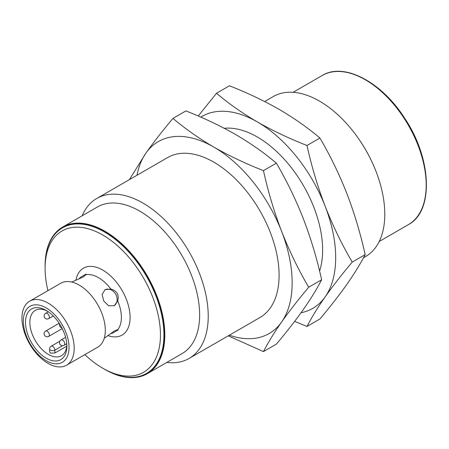 <?xml version="1.0" encoding="UTF-8"?>
<svg xmlns="http://www.w3.org/2000/svg" width="449" height="449" viewBox="0 0 449 449"><rect width="100%" height="100%" fill="white"/><g stroke="black" fill="none" stroke-linecap="round" stroke-linejoin="round"><path stroke-width="0.67" d="M228.232 335.841L263.445 351.601C268.132 342.52 274.199 332.642 281.652 321.967C289.279 311.191 298.293 299.612 308.688 287.237C298.293 269.451 289.279 250.868 281.652 231.482C274.199 211.995 268.132 191.712 263.445 170.631L276.388 163.155C264.192 152.823 250.581 143.265 235.557 134.492C220.375 125.827 203.824 117.969 185.903 110.914L172.96 118.39C162.566 130.766 153.552 142.344 145.925 153.12L129.379 179.639M172.96 118.39C185.173 128.734 198.784 138.292 213.791 147.059A110.819 63.983 -120 0 0 145.925 153.12A110.819 63.983 -120 0 0 136.984 175.25M308.688 287.237L321.63 279.761C316.949 288.842 310.876 298.72 303.423 309.4C295.796 320.176 286.788 331.749 276.388 344.125L263.445 351.601M276.388 163.155C286.782 180.941 295.796 199.53 303.423 218.916C310.876 238.397 316.949 258.68 321.63 279.761M104.791 289.818A9.233 7.538 -120 0 1 115.685 294.185A9.233 7.538 -120 0 1 114.012 305.803M110.852 289.027L105.021 289.678L102.097 294.493L103.781 301.055L108.63 305.797L114.259 305.668L117.733 300.948C119.249 294.791 116.953 290.812 110.852 289.027A32.474 18.751 -120 0 0 85.995 274.676L85.972 274.159L80.64 277.241L79.114 278.649M110.852 333.624L112.839 333.006L118.166 329.925L117.733 329.645L114.259 330.958L104.825 337.889M71.767 282.051L83.121 277.033L85.995 274.676M49.637 348.89A3.076 1.779 0 0 0 50.535 350.141A3.076 1.779 0 0 0 54.89 350.141A3.076 1.779 -120 0 0 53.549 347.043A3.076 1.779 -120 0 0 51.175 346.224A3.076 3.076 0 0 0 49.637 348.89L49.637 351.831L50.535 353.161L54.89 353.009L54.89 350.141L62.607 345.691M66.733 346.173L54.89 353.009M46.185 358.19A29.247 16.882 -120 0 0 66.862 346.246A29.247 16.882 -120 0 0 46.185 310.433A29.247 16.882 -120 0 0 25.503 322.371A29.247 16.882 -120 0 0 46.185 358.19M47.302 311.112A26.165 15.109 -120 0 0 35.28 310.394A26.165 15.109 -120 0 0 31.267 331.356A26.165 15.109 -120 0 0 48.363 354.418A26.165 15.109 -120 0 0 61.446 355.715A26.165 15.109 -120 0 0 66.834 344.939M46.185 360.699A32.322 18.662 -120 0 0 65.975 332.541A32.322 18.662 -120 0 0 26.39 309.687A32.322 18.662 -120 0 0 46.185 360.699M48.071 363.381A36.941 21.328 -120 0 0 66.536 365.211A36.941 21.328 -120 0 0 66.536 322.556A36.941 21.328 -120 0 0 29.6 301.228A36.941 21.328 -120 0 0 23.937 330.829A36.941 21.328 -120 0 0 48.071 363.381M66.536 365.211L97.657 347.245A36.941 21.328 -120 0 0 97.657 304.59A36.941 21.328 -120 0 0 60.722 283.263L29.6 301.228M301.038 312.745A110.819 63.983 -120 0 0 325.188 296.828A110.819 63.983 -120 0 0 325.188 206.344A110.819 63.983 -120 0 0 257.328 121.92C242.32 113.159 228.709 103.601 216.497 93.257L229.439 85.781C247.36 92.831 263.911 100.688 279.093 109.354C294.117 118.132 307.728 127.684 319.924 138.023C330.318 155.809 339.332 174.392 346.954 193.777C354.413 213.264 360.48 233.547 365.166 254.628C360.48 263.709 354.413 273.587 346.954 284.262C339.332 295.038 330.318 306.616 319.924 318.992L306.981 326.468C311.662 317.387 317.735 307.509 325.188 296.828C332.816 286.052 341.824 274.479 352.224 262.098C341.824 244.318 332.816 225.729 325.188 206.344C317.735 186.863 311.662 166.579 306.981 145.493L319.924 138.023M363.505 257.743L365.66 256.497A92.348 53.319 -120 0 0 365.66 149.859A92.348 53.319 -120 0 0 273.312 96.541L264.652 101.541M200.776 117.122A110.819 63.983 -120 0 1 257.328 121.92C272.526 130.597 289.077 138.455 306.981 145.493M352.224 262.098L365.166 254.628M294.645 321.361L306.981 326.468M216.497 93.257L198.233 116.022M224.264 128.296A92.348 53.319 60 0 1 257.328 137.001A92.348 53.319 60 0 1 319.587 271.101M229.338 335.201A110.819 63.983 -120 0 0 281.652 321.967A110.819 63.983 -120 0 0 281.652 231.482A110.819 63.983 -120 0 0 213.791 147.059C228.99 155.73 245.541 163.588 263.445 170.631M96.748 198.48L167.617 157.565A92.348 53.319 60 0 1 213.791 162.14A92.348 53.319 60 0 1 274.12 243.515A92.348 53.319 60 0 1 259.965 317.522L189.102 358.437A92.348 53.319 -120 0 0 189.102 251.799A92.348 53.319 -120 0 0 96.748 198.48A92.348 53.319 -120 0 0 82.145 215.795M84.883 354.62A81.578 47.1 -120 0 0 102.776 368.242A81.578 47.1 -120 0 0 160.461 334.937A81.578 47.1 -120 0 0 102.776 235.029A81.578 47.1 -120 0 0 45.096 268.334A81.578 47.1 -120 0 0 47.942 290.638M104.522 369.246L102.776 368.242L104.522 369.246A84.042 48.52 -120 0 0 146.537 373.411A84.042 48.52 -120 0 0 146.537 276.371A84.042 48.52 -120 0 0 62.501 227.851A84.042 48.52 -120 0 0 45.096 266.319L45.096 268.334M146.537 373.411L146.975 373.158A84.042 48.52 -120 0 0 146.975 276.118A84.042 48.52 -120 0 0 62.939 227.598L62.501 227.851M104.735 369.37A84.653 48.874 -120 0 0 104.954 369.499A84.653 48.874 -120 0 0 147.283 373.691A84.653 48.874 -120 0 0 147.283 275.939A84.653 48.874 -120 0 0 62.63 227.065A84.653 48.874 -120 0 0 45.096 266.072M147.283 373.691L182.109 353.582A84.653 48.874 -120 0 0 182.109 255.835A84.653 48.874 -120 0 0 97.455 206.955L62.63 227.065M166.798 362.422A92.348 53.319 -120 0 0 189.102 358.437M370.93 159.777A86.118 49.721 -120 0 0 359.705 140.341M107.895 335.571A38.631 22.304 -120 0 0 130.042 315.394A38.631 22.304 -120 0 0 104.494 271.14A38.631 22.304 -120 0 0 75.943 280.238M117.733 329.645A32.474 18.751 -120 0 0 117.733 300.948M64.123 345.275A3.076 1.779 -120 0 0 64.123 341.723A3.076 1.779 -120 0 0 61.047 339.944A3.076 3.076 0 0 0 59.919 344.153A3.076 3.076 0 0 0 64.123 345.275L66.755 343.76M48.733 318.616A3.076 1.779 -120 0 0 48.733 315.063A3.076 1.779 -120 0 0 45.658 313.284A3.076 3.076 0 0 0 44.53 317.494A3.076 3.076 0 0 0 48.733 318.616L53.291 315.989M48.733 332.838A3.076 1.779 -120 0 0 45.658 331.059A3.076 3.076 0 0 0 44.53 335.263A3.076 3.076 0 0 0 48.733 336.391A3.076 1.779 -120 0 0 48.733 332.838M408.36 224.652A86.118 49.721 -120 0 0 408.36 125.209A86.118 49.721 -120 0 0 322.242 75.488C343.855 62.013 381.611 81.886 404.611 118.121C431.831 158.413 434.065 211.327 408.36 224.652L379.22 241.472M51.175 346.224L59.84 341.218M61.047 339.944L65.605 337.317M45.658 313.284L48.284 311.769M48.733 336.391L62.265 328.578M45.658 331.059L59.184 323.246M59.638 323.948A3.076 3.076 0 0 0 61.883 327.837M293.102 92.314L322.242 75.488"/></g></svg>
